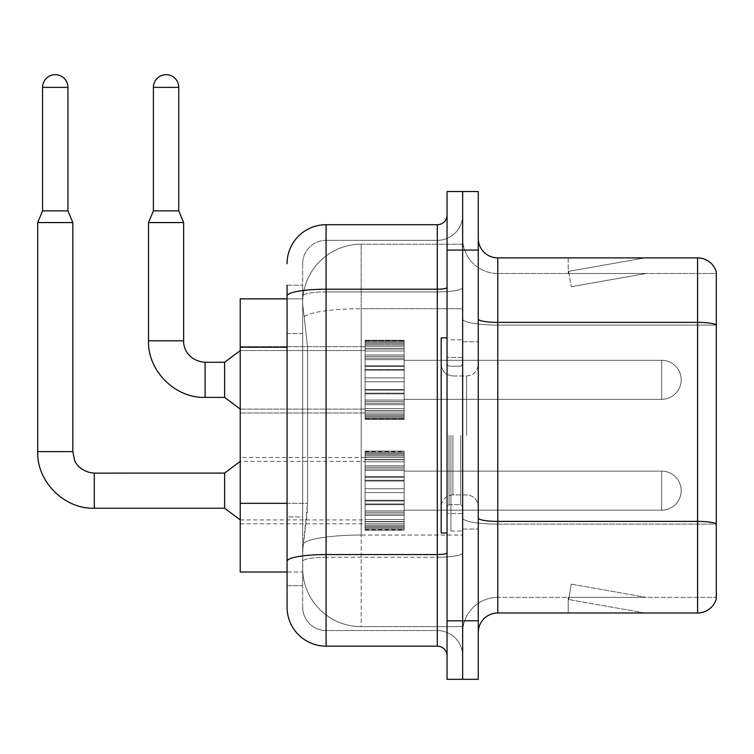 <?xml version="1.0" encoding="UTF-8"?>
<svg xmlns="http://www.w3.org/2000/svg" width="754" height="754" viewBox="0 0 754 754"><rect width="100%" height="100%" fill="white"/><g stroke="black" fill="none" stroke-linecap="round" stroke-linejoin="round"><path stroke-width="0.57" stroke-dasharray="3.77 2.83" d="M365.096 379.827L365.096 340.808L365.096 379.827M240.224 379.827L240.224 346.661L240.224 379.827M365.096 490.656L365.096 451.627L365.096 490.656M240.224 490.656L240.224 457.48L240.224 490.656M404.125 379.827L404.125 340.808L404.125 379.827M404.125 490.656L404.125 451.627L404.125 490.656M462.654 379.827L462.654 360.318L462.654 379.827M462.654 490.656L462.654 471.137L462.654 490.656M287.057 503.314L307.547 503.314L307.17 513.483L302.901 548.601L307.547 503.314L307.547 347.226L307.547 503.314L240.224 503.314L240.224 572.013L302.797 572.013L302.665 568.111A58.529 58.529 0 0 0 361.194 626.649L462.654 626.649L462.654 535.048L462.654 626.649L361.194 626.649L361.194 535.048L361.194 626.649A58.529 58.529 0 0 1 302.665 568.111L302.665 556.207L302.797 572.013L287.057 572.013L287.057 333.57L287.057 516.971L302.665 516.971L302.665 585.669L287.057 585.669L287.057 568.111L287.057 585.669L302.665 585.669L302.665 333.57L302.665 516.971L287.057 516.971M302.901 548.601L302.665 556.207L302.901 548.601M361.194 244.23L462.654 244.23L462.654 308.716L462.654 244.23L361.194 244.23A58.529 58.529 0 0 0 302.74 299.658C302.401 301.892 302.882 307.528 304.192 316.576L307.547 347.226L304.192 316.576C302.882 307.528 302.401 301.892 302.74 299.658L302.797 298.857L302.74 299.658A58.529 58.529 0 0 1 361.194 244.23L361.194 308.716L462.654 308.716L462.654 535.048L462.654 308.716L361.194 308.716L361.194 244.23A58.529 58.529 0 0 0 302.74 299.658M287.057 333.57L302.665 333.57L302.665 285.201L302.665 333.57L287.057 333.57L287.057 298.857L302.797 298.857L240.224 298.857L240.224 503.314M478.262 435.435L478.262 341.779L478.262 435.435M462.654 435.435L462.654 531.042L462.654 435.435M450.949 435.435L450.949 531.042L450.949 435.435M462.654 534.944L462.654 318.989L462.654 534.944M697.573 612.993L497.772 612.993L497.772 325.087L716.3 325.087L497.772 325.087L497.772 273.495L716.3 273.495L716.3 325.087L716.3 273.495L497.772 273.495L497.772 524.105L716.3 524.105L716.3 325.087L716.3 524.105L497.772 524.105L497.772 597.375A35.118 35.118 0 0 0 462.654 632.502A35.118 35.118 0 0 1 497.772 597.375L716.3 597.375L716.3 271.93A19.51 19.51 0 0 0 697.573 257.887L697.573 612.993A19.51 19.51 0 0 0 716.3 598.94L716.3 534.944L716.3 597.375L497.772 597.375L497.772 257.887A19.51 19.51 0 0 1 478.262 238.377L478.262 318.989L478.262 238.377M478.262 632.502L478.262 318.989L478.262 632.502A19.51 19.51 0 0 1 497.772 612.993M462.654 238.377L462.654 318.989L462.654 238.377A35.118 35.118 0 0 0 497.772 273.495A35.118 35.118 0 0 1 462.654 238.377A35.118 35.118 0 0 0 497.772 273.495M462.654 250.083L462.654 191.544L478.262 191.544L478.262 250.083L462.654 250.083L462.654 191.544L447.047 191.544L447.047 250.083L462.654 250.083L462.654 620.796L462.654 250.083M447.047 250.083L447.047 679.326L462.654 679.326L462.654 620.796L462.654 679.326L478.262 679.326L478.262 250.083M643.539 612.748A15.608 15.608 0 0 0 646.253 612.993L568.205 612.993L646.253 612.993A15.608 15.608 0 0 1 643.539 612.748A15.608 15.608 0 0 0 646.253 612.993A15.608 15.608 0 0 1 643.539 612.748A15.608 15.608 0 0 0 646.253 612.993A15.608 15.608 0 0 1 643.539 612.748L568.601 599.534L643.539 612.748M568.205 597.375L568.205 612.993L568.205 597.375L568.987 597.375L568.601 599.534L568.987 597.375L568.205 597.375L568.205 612.993L568.205 597.375L568.987 597.375L568.601 599.534L568.987 597.375L568.205 597.375L568.205 612.993L568.205 597.375L568.987 597.375L568.601 599.534L568.987 597.375L568.205 597.375M716.3 271.93A19.51 19.51 0 0 0 697.573 257.887L497.772 257.887M646.253 257.887L568.205 257.887L646.253 257.887A15.608 15.608 0 0 0 643.539 258.122A15.608 15.608 0 0 1 646.253 257.887A15.608 15.608 0 0 0 643.539 258.122A15.608 15.608 0 0 1 646.253 257.887A15.608 15.608 0 0 0 643.539 258.122A15.608 15.608 0 0 1 646.253 257.887M646.253 597.375L568.987 597.375L646.253 597.375L568.987 597.375L646.253 597.375L568.987 597.375L646.253 597.375L571.315 584.161L568.987 597.375L571.315 584.161L568.987 597.375L571.315 584.161L568.987 597.375L571.315 584.161L646.253 597.375M568.987 273.495L568.205 273.495L568.987 273.495L568.205 273.495L568.987 273.495L568.205 273.495L568.987 273.495L568.601 271.336L643.539 258.122L568.601 271.336L568.987 273.495L568.601 271.336L643.539 258.122L568.601 271.336L568.987 273.495L568.601 271.336L643.539 258.122L568.601 271.336L568.987 273.495L646.253 273.495L568.987 273.495L646.253 273.495L568.987 273.495L646.253 273.495L568.987 273.495L571.315 286.709L568.987 273.495M568.205 257.887L568.205 273.495L568.205 257.887M646.253 273.495L571.315 286.709L646.253 273.495M287.057 607.13A39.02 39.02 0 0 0 326.077 646.159L326.077 630.551A23.412 23.412 0 0 1 302.665 607.13L302.665 295.983L302.665 607.13A23.412 23.412 0 0 0 326.077 630.551L437.292 630.551L437.292 568.111L437.292 646.159A9.755 9.755 0 0 1 447.047 655.914L447.047 214.956L447.047 655.914M462.654 568.111L462.654 287.51L462.654 568.111M447.047 435.435L447.047 532.993L447.047 435.435M462.654 214.956L462.654 287.51L462.654 214.956A25.363 25.363 0 0 1 437.292 240.328A25.363 25.363 0 0 0 462.654 214.956A25.363 25.363 0 0 1 437.292 240.328L437.292 630.551L326.077 630.551L326.077 557.272L437.292 557.272A25.363 4.401 0 0 0 462.654 552.87A25.363 4.401 0 0 1 437.292 557.272L437.292 240.328L326.077 240.328L437.292 240.328M287.057 285.201L302.665 285.201L287.057 285.201L287.057 561.334A39.02 6.777 180 0 1 326.077 554.558L326.077 224.711A39.02 39.02 0 0 0 287.057 263.74A39.02 39.02 0 0 1 326.077 224.711L437.292 224.711A9.755 9.755 0 0 0 447.047 214.956A9.755 9.755 0 0 1 437.292 224.711L437.292 568.111L437.292 557.272L326.077 557.272L326.077 240.328L326.077 291.921L437.292 291.921A25.363 4.401 0 0 0 462.654 287.51A25.363 4.401 0 0 1 437.292 291.921L326.077 291.921L326.077 568.111L326.077 554.558L437.292 554.558A9.755 1.697 -0 0 0 447.047 552.87M326.077 646.159L437.292 646.159M287.057 561.334L287.057 568.111M302.665 263.74L302.665 295.983L302.665 263.74A23.412 23.412 0 0 1 326.077 240.328A23.412 23.412 0 0 0 302.665 263.74A23.412 23.412 0 0 1 326.077 240.328M462.654 655.914A25.363 25.363 0 0 0 437.292 630.551A25.363 25.363 0 0 1 462.654 655.914A25.363 25.363 0 0 0 437.292 630.551M462.654 510.166L661.673 510.166L661.673 490.656L661.673 510.166A19.51 19.51 0 0 0 681.182 490.656A19.51 19.51 0 0 0 661.673 471.137A19.51 19.51 0 0 1 681.182 490.656A19.51 19.51 0 0 1 661.673 510.166A19.51 19.51 0 0 0 681.182 490.656A19.51 19.51 0 0 0 661.673 471.137A19.51 19.51 0 0 1 681.182 490.656A19.51 19.51 0 0 1 661.673 510.166A19.51 19.51 0 0 0 681.182 490.656A19.51 19.51 0 0 0 661.673 471.137L661.673 510.166L661.673 471.137L661.673 510.166L661.673 471.137L661.673 510.166L661.673 471.137L661.673 510.166L661.673 471.137L462.654 471.137M67.945 210.866L67.945 87.36L67.945 210.866L67.945 87.36L42.582 87.36L67.945 87.36A12.686 12.686 0 0 0 55.259 74.674A12.686 12.686 0 0 0 42.582 87.36A12.686 12.686 0 0 1 55.259 74.674A12.686 12.686 0 0 1 67.945 87.36A12.686 12.686 0 0 0 55.259 74.674A12.686 12.686 0 0 0 42.582 87.36A12.686 12.686 0 0 1 55.259 74.674A12.686 12.686 0 0 1 67.945 87.36L67.945 210.866L42.582 210.866L67.945 210.866L42.582 210.866L67.945 210.866L42.582 210.866L67.945 210.866L42.582 210.866L55.259 210.866L42.582 210.866L37.7 222.571L72.818 222.571L37.7 222.571L72.818 222.571L37.7 222.571L72.818 222.571L37.7 222.571L72.818 222.571L37.7 222.571L37.7 451.627L37.7 222.571L37.7 451.627L37.7 222.571L72.818 222.571L72.818 451.627L72.818 222.571L72.818 451.627L72.818 222.571L67.945 210.866L72.818 222.571M224.617 508.215L240.224 519.921L224.617 508.215L94.278 508.215L224.617 508.215L240.224 519.921L224.617 508.215L94.278 508.215L94.278 490.656L94.278 508.215L224.617 508.215L224.617 473.097L224.617 508.215L224.617 473.097L224.617 508.215L224.617 473.097L224.617 508.215L224.617 473.097L224.617 490.656L224.617 473.097L94.278 473.097L94.278 508.215L94.278 473.097C80.97 472.202 75.296 463.079 74.523 460.006L72.818 451.627L37.7 451.627M67.945 87.36L42.582 87.36L42.582 210.866L37.7 222.571M365.096 528.884L365.096 526.509L365.096 530.213L365.096 528.884L404.125 528.884L404.125 525.302L365.096 525.302L365.096 527.677L365.096 525.302L404.125 525.302L404.125 530.213L404.125 525.302L404.125 527.677L404.125 525.302L365.096 525.302L365.096 526.509L404.125 526.509L404.125 530.213L404.125 523.804L404.125 527.677L404.125 525.302L365.096 525.302L365.096 527.677L365.096 523.804L365.096 527.677L404.125 527.677L404.125 521.787L404.125 530.213L404.125 519.497L404.125 527.677L404.125 525.302L365.096 525.302L404.125 525.302L404.125 530.213L404.125 527.725L404.125 530.213L404.125 528.884L365.096 528.884L365.096 526.509L404.125 526.509L365.096 526.509L365.096 530.213L365.096 527.725L365.096 530.213L404.125 530.213L404.125 527.725L404.125 530.213L365.096 530.213L365.096 528.884L404.125 528.884L365.096 528.884L365.096 525.302L365.096 526.509L404.125 526.509L365.096 526.509L365.096 530.213L365.096 527.725L404.125 527.725L365.096 527.725L365.096 530.213L404.125 530.213L365.096 530.213L365.096 528.884L404.125 528.884L365.096 528.884L365.096 525.302L365.096 527.677L404.125 527.677L404.125 515.482L404.125 527.677L365.096 527.677L365.096 525.302L404.125 525.302L365.096 525.302L365.096 526.509L404.125 526.509L365.096 526.509L365.096 530.213L365.096 527.725L404.125 527.725L365.096 527.725L365.096 530.213L404.125 530.213L365.096 530.213L365.096 528.884L404.125 528.884L365.096 528.884L365.096 521.787L365.096 523.804L404.125 523.804L404.125 514.021L404.125 523.804L365.096 523.804L365.096 527.677L404.125 527.677L365.096 527.677L365.096 525.302L404.125 525.302L404.125 526.509L365.096 526.509L365.096 530.213L365.096 527.725L404.125 527.725L365.096 527.725L365.096 530.213L404.125 530.213L365.096 530.213L365.096 528.884L404.125 528.884L365.096 528.884M365.096 519.497L365.096 521.787L365.096 519.497L365.096 521.514L365.096 519.497L404.125 519.497L404.125 521.514L404.125 510.863L404.125 521.787L404.125 510.863L404.125 521.514L404.125 519.497L365.096 519.497L365.096 521.787L404.125 521.787L365.096 521.787L365.096 515.482L365.096 521.514L404.125 521.514L404.125 504.737L404.125 521.514L365.096 521.514L365.096 519.497L404.125 519.497L365.096 519.497L365.096 521.787L404.125 521.787L365.096 521.787L365.096 523.804L404.125 523.804L365.096 523.804L365.096 514.021L365.096 515.482L404.125 515.482L404.125 503.964L404.125 515.482L365.096 515.482L365.096 521.514L404.125 521.514L365.096 521.514L365.096 519.497L404.125 519.497L365.096 519.497L365.096 521.787L404.125 521.787L365.096 521.787L365.096 523.804L404.125 523.804L365.096 523.804L365.096 527.677L404.125 527.677L365.096 527.677L365.096 510.863L365.096 514.021L404.125 514.021L404.125 500.251L404.125 514.021L365.096 514.021L365.096 515.482L404.125 515.482L365.096 515.482L365.096 521.514L404.125 521.514L365.096 521.514L365.096 519.497L404.125 519.497L365.096 519.497L365.096 521.787L404.125 521.787L365.096 521.787L365.096 523.804L404.125 523.804L365.096 523.804L365.096 527.677L404.125 527.677L365.096 527.677L365.096 525.302L404.125 525.302L404.125 527.677L365.096 527.677L365.096 510.863L365.096 512.324L365.096 510.863L404.125 510.863L404.125 512.324L404.125 500.251L404.125 512.324L404.125 510.863L365.096 510.863L365.096 514.021L404.125 514.021L365.096 514.021L365.096 515.482L404.125 515.482L365.096 515.482L365.096 521.514L404.125 521.514L365.096 521.514L365.096 519.497L404.125 519.497L365.096 519.497M365.096 504.737L365.096 512.324L365.096 503.964L365.096 504.737L404.125 504.737L404.125 492.607L404.125 512.324L404.125 488.705L404.125 504.737L365.096 504.737L365.096 512.324L404.125 512.324L365.096 512.324L365.096 500.251L365.096 503.964L404.125 503.964L404.125 480.279L404.125 503.964L365.096 503.964L365.096 504.737L404.125 504.737L365.096 504.737L365.096 512.324L404.125 512.324L365.096 512.324L365.096 510.863L404.125 510.863L365.096 510.863L365.096 500.251L365.096 501.024L365.096 500.251L404.125 500.251L404.125 501.024L404.125 480.279L404.125 501.024L404.125 500.251L365.096 500.251L365.096 503.964L404.125 503.964L365.096 503.964L365.096 504.737L404.125 504.737L365.096 504.737L365.096 512.324L404.125 512.324L365.096 512.324L365.096 510.863L404.125 510.863L365.096 510.863L365.096 514.021L404.125 514.021L365.096 514.021L365.096 492.607L365.096 501.024L404.125 501.024L404.125 477.339L404.125 501.024L365.096 501.024L365.096 500.251L404.125 500.251L365.096 500.251L365.096 503.964L404.125 503.964L365.096 503.964L365.096 504.737L404.125 504.737L365.096 504.737L365.096 512.324L404.125 512.324L365.096 512.324L365.096 510.863L404.125 510.863L365.096 510.863L365.096 514.021L404.125 514.021L365.096 514.021L365.096 515.482L404.125 515.482L365.096 515.482L365.096 488.705L365.096 492.607L404.125 492.607L404.125 476.575L404.125 492.607L365.096 492.607L404.125 492.607L365.096 492.607L365.096 501.024L404.125 501.024L365.096 501.024L365.096 500.251L404.125 500.251L365.096 500.251L365.096 503.964L404.125 503.964L365.096 503.964L365.096 504.737L404.125 504.737L365.096 504.737M365.096 480.279L365.096 488.705L365.096 480.279L365.096 481.052L365.096 480.279L404.125 480.279L404.125 481.052L404.125 468.979L404.125 488.705L404.125 468.979L404.125 481.052L404.125 480.279L365.096 480.279L365.096 488.705L404.125 488.705L365.096 488.705L404.125 488.705L365.096 488.705L365.096 477.339L365.096 481.052L404.125 481.052L404.125 467.282L404.125 481.052L365.096 481.052L365.096 480.279L404.125 480.279L365.096 480.279L365.096 488.705L404.125 488.705L365.096 488.705L404.125 488.705L365.096 488.705L365.096 492.607L404.125 492.607L365.096 492.607L404.125 492.607L365.096 492.607L365.096 476.575L365.096 477.339L404.125 477.339L404.125 465.821L404.125 477.339L365.096 477.339L365.096 481.052L404.125 481.052L365.096 481.052L365.096 480.279L404.125 480.279L365.096 480.279L365.096 488.705L404.125 488.705L365.096 488.705L404.125 488.705L365.096 488.705L365.096 492.607L404.125 492.607L365.096 492.607L404.125 492.607L365.096 492.607L365.096 501.024L404.125 501.024L365.096 501.024L365.096 468.979L365.096 476.575L404.125 476.575L404.125 459.799L404.125 476.575L365.096 476.575L365.096 477.339L404.125 477.339L365.096 477.339L365.096 481.052L404.125 481.052L365.096 481.052L365.096 480.279L404.125 480.279L365.096 480.279L365.096 488.705L404.125 488.705L365.096 488.705L404.125 488.705L365.096 488.705L365.096 492.607L404.125 492.607L365.096 492.607L404.125 492.607L365.096 492.607L365.096 501.024L404.125 501.024L365.096 501.024L365.096 500.251L404.125 500.251L365.096 500.251L365.096 468.979L365.096 470.439L365.096 468.979L404.125 468.979L404.125 470.439L404.125 459.799L404.125 470.439L404.125 468.979L365.096 468.979L365.096 476.575L404.125 476.575L365.096 476.575L365.096 477.339L404.125 477.339L365.096 477.339L365.096 481.052L404.125 481.052L365.096 481.052L365.096 480.279L404.125 480.279L365.096 480.279M365.096 467.282L365.096 470.439L365.096 465.821L365.096 467.282L404.125 467.282L404.125 459.516L404.125 470.439L404.125 457.499L404.125 467.282L365.096 467.282L365.096 470.439L404.125 470.439L365.096 470.439L365.096 459.799L365.096 465.821L404.125 465.821L404.125 453.635L404.125 465.821L365.096 465.821L365.096 467.282L404.125 467.282L365.096 467.282L365.096 470.439L404.125 470.439L365.096 470.439L365.096 468.979L404.125 468.979L365.096 468.979L365.096 459.799L365.096 461.806L365.096 459.799L404.125 459.799L404.125 461.806L404.125 453.635L404.125 461.806L404.125 459.799L365.096 459.799L365.096 465.821L404.125 465.821L365.096 465.821L365.096 467.282L404.125 467.282L365.096 467.282L365.096 470.439L404.125 470.439L365.096 470.439L365.096 468.979L404.125 468.979L365.096 468.979L365.096 476.575L404.125 476.575L365.096 476.575L365.096 459.516L365.096 461.806L404.125 461.806L404.125 453.635L404.125 461.806L365.096 461.806L365.096 459.799L404.125 459.799L365.096 459.799L365.096 465.821L404.125 465.821L365.096 465.821L365.096 467.282L404.125 467.282L365.096 467.282L365.096 470.439L404.125 470.439L365.096 470.439L365.096 468.979L404.125 468.979L365.096 468.979L365.096 476.575L404.125 476.575L365.096 476.575L365.096 477.339L404.125 477.339L365.096 477.339L365.096 457.499L365.096 459.516L404.125 459.516L404.125 452.428L404.125 459.516L365.096 459.516L365.096 461.806L404.125 461.806L365.096 461.806L365.096 459.799L404.125 459.799L365.096 459.799L365.096 465.821L404.125 465.821L365.096 465.821L365.096 467.282L404.125 467.282L365.096 467.282M365.096 453.635L365.096 457.499L365.096 453.635L365.096 456L365.096 453.635L404.125 453.635L404.125 456L404.125 451.09L404.125 457.499L404.125 451.09L404.125 456L404.125 453.635L365.096 453.635L365.096 457.499L404.125 457.499L365.096 457.499L365.096 453.635L365.096 456L365.096 454.794L365.096 456L404.125 456L404.125 451.09L404.125 456L365.096 456L365.096 453.635L404.125 453.635L365.096 453.635L365.096 457.499L404.125 457.499L365.096 457.499L365.096 459.516L404.125 459.516L365.096 459.516L365.096 452.428L365.096 454.794L404.125 454.794L404.125 451.09L404.125 454.794L365.096 454.794L365.096 456L404.125 456L365.096 456L365.096 453.635L404.125 453.635L365.096 453.635L365.096 457.499L404.125 457.499L365.096 457.499L365.096 459.516L404.125 459.516L365.096 459.516L365.096 461.806L404.125 461.806L365.096 461.806L365.096 451.09L365.096 452.428L404.125 452.428L404.125 451.09L404.125 453.578L404.125 451.09L404.125 452.428L365.096 452.428L365.096 454.794L404.125 454.794L365.096 454.794L365.096 456L404.125 456L365.096 456L365.096 453.635L404.125 453.635L365.096 453.635L365.096 457.499L404.125 457.499L365.096 457.499L365.096 459.516L404.125 459.516L365.096 459.516L365.096 461.806L404.125 461.806L365.096 461.806L365.096 459.799L404.125 459.799L365.096 459.799L365.096 465.821L365.096 451.09L365.096 453.578L365.096 451.09L404.125 451.09L404.125 453.578L404.125 451.09L365.096 451.09L365.096 452.428L404.125 452.428L365.096 452.428L365.096 454.794L404.125 454.794L365.096 454.794L365.096 456L404.125 456L365.096 456L365.096 453.635L404.125 453.635L365.096 453.635M365.096 453.578L404.125 453.578L365.096 453.578L365.096 451.09L365.096 453.578L404.125 453.578L365.096 453.578L365.096 451.09L404.125 451.09L365.096 451.09L365.096 453.578L404.125 453.578L365.096 453.578L365.096 451.09L404.125 451.09L365.096 451.09L365.096 452.428L404.125 452.428L365.096 452.428L365.096 454.794L365.096 451.09L365.096 453.578L404.125 453.578L365.096 453.578L365.096 451.09L404.125 451.09L365.096 451.09L365.096 452.428L404.125 452.428L365.096 452.428L365.096 454.794L404.125 454.794L365.096 454.794L365.096 456L365.096 451.09L365.096 453.578L404.125 453.578L365.096 453.578M178.764 87.36L178.764 210.866L178.764 87.36L153.401 87.36A12.686 12.686 0 0 1 166.087 74.674A12.686 12.686 0 0 1 178.764 87.36A12.686 12.686 0 0 0 166.087 74.674A12.686 12.686 0 0 0 153.401 87.36A12.686 12.686 0 0 1 166.087 74.674A12.686 12.686 0 0 1 178.764 87.36L178.764 210.866L153.401 210.866L178.764 210.866L153.401 210.866L178.764 210.866L153.401 210.866L166.087 210.866L153.401 210.866L148.519 222.571L183.646 222.571L148.519 222.571L183.646 222.571L148.519 222.571L183.646 222.571L148.519 222.571L183.646 222.571L183.646 340.808L148.519 340.808L183.646 340.808L148.519 340.808L183.646 340.808L148.519 340.808L183.646 340.808L148.519 340.808L148.519 222.571L148.519 340.808L148.519 222.571L153.401 210.866L148.519 222.571M661.673 399.337A19.51 19.51 0 0 0 681.182 379.827A19.51 19.51 0 0 0 661.673 360.318A19.51 19.51 0 0 1 681.182 379.827A19.51 19.51 0 0 1 661.673 399.337A19.51 19.51 0 0 0 681.182 379.827A19.51 19.51 0 0 0 661.673 360.318A19.51 19.51 0 0 1 681.182 379.827A19.51 19.51 0 0 1 661.673 399.337L661.673 360.318L661.673 399.337L661.673 360.318L661.673 399.337L661.673 360.318L661.673 399.337L661.673 360.318L661.673 399.337L404.125 399.337L661.673 399.337M205.107 362.306L205.107 397.386L224.617 397.386L240.224 409.092L224.617 397.386L205.107 397.386L205.107 379.827L205.107 397.386L224.617 397.386L224.617 362.269L224.617 397.386L224.617 362.269L224.617 397.386L224.617 362.269L224.617 379.827L224.617 362.269L205.107 362.269L205.107 397.386L205.107 362.269L205.107 397.386L205.107 362.269L224.617 362.269L240.224 350.563L365.096 350.563L240.224 350.563L365.096 350.563L240.224 350.563L224.617 362.269L205.107 362.269M153.401 87.36L153.401 210.866M365.096 418.055L365.096 415.69L365.096 419.384L365.096 418.055L404.125 418.055L404.125 414.483L365.096 414.483L365.096 416.849L365.096 414.483L404.125 414.483L404.125 419.384L404.125 414.483L404.125 416.849L404.125 414.483L365.096 414.483L365.096 415.69L404.125 415.69L404.125 419.384L404.125 412.985L404.125 416.849L404.125 414.483L365.096 414.483L365.096 416.849L365.096 412.985L365.096 416.849L404.125 416.849L404.125 410.968L404.125 419.384L404.125 416.896L404.125 419.384L404.125 418.055L365.096 418.055L365.096 415.69L404.125 415.69L365.096 415.69L365.096 419.384L365.096 416.896L365.096 419.384L404.125 419.384L404.125 416.896L404.125 419.384L365.096 419.384L365.096 418.055L404.125 418.055L365.096 418.055L365.096 414.483L404.125 414.483L404.125 416.849L404.125 408.677L404.125 416.849L404.125 414.483L365.096 414.483L365.096 415.69L404.125 415.69L365.096 415.69L365.096 419.384L365.096 416.896L404.125 416.896L365.096 416.896L365.096 419.384L404.125 419.384L365.096 419.384L365.096 418.055L404.125 418.055L365.096 418.055L365.096 414.483L365.096 416.849L404.125 416.849L404.125 408.677L404.125 416.849L365.096 416.849L365.096 414.483L404.125 414.483L404.125 415.69L365.096 415.69L365.096 419.384L365.096 416.896L404.125 416.896L365.096 416.896L365.096 419.384L404.125 419.384L365.096 419.384L365.096 418.055L404.125 418.055L365.096 418.055M365.096 410.968L365.096 408.677L365.096 410.968L404.125 410.968L404.125 404.662L404.125 412.985L404.125 403.202L404.125 410.968L365.096 410.968L365.096 412.985L404.125 412.985L365.096 412.985L365.096 408.677L365.096 410.685L365.096 408.677L404.125 408.677L404.125 410.685L404.125 400.044L404.125 410.685L404.125 408.677L365.096 408.677L365.096 410.968L404.125 410.968L365.096 410.968L365.096 412.985L404.125 412.985L365.096 412.985L365.096 416.849L404.125 416.849L365.096 416.849L365.096 404.662L365.096 410.685L404.125 410.685L404.125 400.044L404.125 410.685L365.096 410.685L365.096 408.677L404.125 408.677L365.096 408.677L365.096 410.968L404.125 410.968L365.096 410.968L365.096 412.985L404.125 412.985L365.096 412.985L365.096 416.849L404.125 416.849L365.096 416.849L365.096 414.483L404.125 414.483L404.125 416.849L365.096 416.849L365.096 403.202L365.096 404.662L404.125 404.662L404.125 393.908L404.125 404.662L365.096 404.662L365.096 410.685L404.125 410.685L365.096 410.685L365.096 408.677L404.125 408.677L365.096 408.677L365.096 410.968L404.125 410.968L365.096 410.968M365.096 400.044L365.096 403.202L365.096 400.044L365.096 401.505L365.096 400.044L404.125 400.044L404.125 401.505L404.125 393.145L404.125 403.202L404.125 389.432L404.125 401.505L404.125 400.044L365.096 400.044L365.096 403.202L404.125 403.202L365.096 403.202L365.096 393.908L365.096 401.505L404.125 401.505L404.125 389.432L404.125 401.505L365.096 401.505L365.096 400.044L404.125 400.044L365.096 400.044L365.096 403.202L404.125 403.202L365.096 403.202L365.096 404.662L404.125 404.662L365.096 404.662L365.096 393.145L365.096 393.908L404.125 393.908L404.125 381.778L404.125 393.908L365.096 393.908L365.096 401.505L404.125 401.505L365.096 401.505L365.096 400.044L404.125 400.044L365.096 400.044L365.096 403.202L404.125 403.202L365.096 403.202L365.096 404.662L404.125 404.662L365.096 404.662L365.096 410.685L404.125 410.685L365.096 410.685L365.096 389.432L365.096 393.145L404.125 393.145L404.125 377.877L404.125 393.145L365.096 393.145L365.096 393.908L404.125 393.908L365.096 393.908L365.096 401.505L404.125 401.505L365.096 401.505L365.096 400.044L404.125 400.044L365.096 400.044M365.096 390.195L365.096 381.778L365.096 390.195L404.125 390.195L404.125 369.46L404.125 390.195L404.125 369.46L404.125 390.195L365.096 390.195L365.096 389.432L404.125 389.432L365.096 389.432L365.096 377.877L365.096 381.778L404.125 381.778L404.125 366.519L404.125 381.778L365.096 381.778L404.125 381.778L365.096 381.778L365.096 390.195L404.125 390.195L365.096 390.195L365.096 389.432L404.125 389.432L365.096 389.432L365.096 393.145L404.125 393.145L365.096 393.145L365.096 369.46L365.096 377.877L404.125 377.877L404.125 365.747L404.125 377.877L365.096 377.877L404.125 377.877L365.096 377.877L365.096 381.778L404.125 381.778L365.096 381.778L404.125 381.778L365.096 381.778L365.096 390.195L404.125 390.195L365.096 390.195L365.096 389.432L404.125 389.432L365.096 389.432L365.096 393.145L404.125 393.145L365.096 393.145L365.096 393.908L404.125 393.908L365.096 393.908L365.096 369.46L365.096 370.233L365.096 369.46L404.125 369.46L404.125 370.233L404.125 358.159L404.125 370.233L404.125 369.46L365.096 369.46L365.096 377.877L404.125 377.877L365.096 377.877L404.125 377.877L365.096 377.877L365.096 381.778L404.125 381.778L365.096 381.778L404.125 381.778L365.096 381.778L365.096 390.195L404.125 390.195L365.096 390.195M365.096 366.519L365.096 370.233L365.096 365.747L365.096 366.519L404.125 366.519L404.125 358.159L404.125 370.233L404.125 356.463L404.125 366.519L365.096 366.519L365.096 370.233L404.125 370.233L365.096 370.233L365.096 358.159L365.096 365.747L404.125 365.747L404.125 355.002L404.125 365.747L365.096 365.747L365.096 366.519L404.125 366.519L365.096 366.519L365.096 370.233L404.125 370.233L365.096 370.233L365.096 369.46L404.125 369.46L365.096 369.46L365.096 358.159L365.096 359.62L365.096 358.159L404.125 358.159L404.125 359.62L404.125 348.97L404.125 359.62L404.125 358.159L365.096 358.159L365.096 365.747L404.125 365.747L365.096 365.747L365.096 366.519L404.125 366.519L365.096 366.519L365.096 370.233L404.125 370.233L365.096 370.233L365.096 369.46L404.125 369.46L365.096 369.46L365.096 377.877L404.125 377.877L365.096 377.877L404.125 377.877L365.096 377.877L365.096 356.463L365.096 359.62L404.125 359.62L404.125 348.97L404.125 359.62L365.096 359.62L365.096 358.159L404.125 358.159L365.096 358.159L365.096 365.747L404.125 365.747L365.096 365.747L365.096 366.519L404.125 366.519L365.096 366.519M365.096 355.002L365.096 348.97L365.096 355.002L404.125 355.002L404.125 348.687L404.125 356.463L404.125 346.68L404.125 355.002L365.096 355.002L365.096 356.463L404.125 356.463L365.096 356.463L365.096 348.97L365.096 350.987L365.096 348.97L404.125 348.97L404.125 350.987L404.125 342.806L404.125 350.987L404.125 348.97L365.096 348.97L365.096 355.002L404.125 355.002L365.096 355.002L365.096 356.463L404.125 356.463L365.096 356.463L365.096 359.62L404.125 359.62L365.096 359.62L365.096 348.687L365.096 350.987L404.125 350.987L404.125 342.806L404.125 350.987L365.096 350.987L365.096 348.97L404.125 348.97L365.096 348.97L365.096 355.002L404.125 355.002L365.096 355.002L365.096 356.463L404.125 356.463L365.096 356.463L365.096 359.62L404.125 359.62L365.096 359.62L365.096 358.159L404.125 358.159L365.096 358.159L365.096 346.68L365.096 348.687L404.125 348.687L404.125 342.806L404.125 348.687L365.096 348.687L365.096 350.987L404.125 350.987L365.096 350.987L365.096 348.97L404.125 348.97L365.096 348.97L365.096 355.002L404.125 355.002L365.096 355.002M365.096 342.806L365.096 346.68L365.096 342.806L365.096 345.172L365.096 342.806L404.125 342.806L404.125 345.172L404.125 341.6L404.125 346.68L404.125 340.271L404.125 345.172L404.125 342.806L365.096 342.806L365.096 346.68L404.125 346.68L365.096 346.68L365.096 342.806L365.096 345.172L365.096 343.965L365.096 345.172L404.125 345.172L404.125 340.271L404.125 345.172L365.096 345.172L365.096 342.806L404.125 342.806L365.096 342.806L365.096 346.68L404.125 346.68L365.096 346.68L365.096 348.687L404.125 348.687L365.096 348.687L365.096 341.6L365.096 343.965L404.125 343.965L404.125 340.271L404.125 343.965L365.096 343.965L365.096 345.172L404.125 345.172L365.096 345.172L365.096 342.806L404.125 342.806L365.096 342.806L365.096 346.68L404.125 346.68L365.096 346.68L365.096 348.687L404.125 348.687L365.096 348.687L365.096 350.987L404.125 350.987L365.096 350.987L365.096 340.271L365.096 341.6L404.125 341.6L404.125 340.271L404.125 342.759L404.125 340.271L404.125 341.6L365.096 341.6L365.096 343.965L404.125 343.965L365.096 343.965L365.096 345.172L404.125 345.172L365.096 345.172L365.096 342.806L404.125 342.806L365.096 342.806M365.096 342.759L365.096 340.271L365.096 342.759L404.125 342.759L404.125 340.271L404.125 342.759L365.096 342.759L365.096 340.271L404.125 340.271L365.096 340.271L365.096 342.759L404.125 342.759L365.096 342.759L365.096 340.271L404.125 340.271L365.096 340.271L365.096 341.6L404.125 341.6L365.096 341.6L365.096 343.965L365.096 340.271L365.096 342.759L404.125 342.759L365.096 342.759L365.096 340.271L404.125 340.271L365.096 340.271L365.096 341.6L404.125 341.6L365.096 341.6L365.096 343.965L404.125 343.965L365.096 343.965L365.096 345.172L365.096 340.271L365.096 342.759L404.125 342.759L365.096 342.759M42.582 87.36L42.582 210.866M365.096 527.725L404.125 527.725L365.096 527.725L365.096 530.213L365.096 527.725L404.125 527.725L365.096 527.725M365.096 526.509L404.125 526.509L365.096 526.509M365.096 530.213L404.125 530.213L365.096 530.213M365.096 523.804L404.125 523.804L365.096 523.804M365.096 521.787L404.125 521.787L365.096 521.787M365.096 521.514L404.125 521.514L365.096 521.514M365.096 515.482L404.125 515.482L365.096 515.482M365.096 514.021L404.125 514.021L365.096 514.021M365.096 510.863L404.125 510.863L365.096 510.863M365.096 512.324L404.125 512.324L365.096 512.324M365.096 503.964L404.125 503.964L365.096 503.964M365.096 500.251L404.125 500.251L365.096 500.251M365.096 501.024L404.125 501.024L365.096 501.024M365.096 492.607L404.125 492.607L365.096 492.607M365.096 488.705L404.125 488.705L365.096 488.705M365.096 481.052L404.125 481.052L365.096 481.052M365.096 477.339L404.125 477.339L365.096 477.339M365.096 476.575L404.125 476.575L365.096 476.575M365.096 468.979L404.125 468.979L365.096 468.979M365.096 470.439L404.125 470.439L365.096 470.439M365.096 465.821L404.125 465.821L365.096 465.821M365.096 459.799L404.125 459.799L365.096 459.799M365.096 461.806L404.125 461.806L365.096 461.806M365.096 459.516L404.125 459.516L365.096 459.516M365.096 457.499L240.224 457.48M365.096 456L404.125 456L365.096 456M365.096 454.794L404.125 454.794L365.096 454.794M365.096 452.428L404.125 452.428L365.096 452.428M365.096 451.09L404.125 451.09L365.096 451.09M365.096 416.896L404.125 416.896L365.096 416.896L365.096 419.384L365.096 416.896L404.125 416.896L365.096 416.896M365.096 415.69L404.125 415.69L365.096 415.69M365.096 419.384L404.125 419.384L365.096 419.384M365.096 412.985L240.224 412.994L365.096 412.994M365.096 408.677L404.125 408.677L365.096 408.677M365.096 410.685L404.125 410.685L365.096 410.685M365.096 404.662L404.125 404.662L365.096 404.662M365.096 403.202L404.125 403.202L365.096 403.202M365.096 401.505L404.125 401.505L365.096 401.505M365.096 393.908L404.125 393.908L365.096 393.908M365.096 393.145L404.125 393.145L365.096 393.145M365.096 389.432L404.125 389.432L365.096 389.432M365.096 381.778L404.125 381.778L365.096 381.778M365.096 377.877L404.125 377.877L365.096 377.877M365.096 369.46L404.125 369.46L365.096 369.46M365.096 370.233L404.125 370.233L365.096 370.233M365.096 365.747L404.125 365.747L365.096 365.747M365.096 358.159L404.125 358.159L365.096 358.159M365.096 359.62L404.125 359.62L365.096 359.62M365.096 356.463L404.125 356.463L365.096 356.463M365.096 348.97L404.125 348.97L365.096 348.97M365.096 350.987L404.125 350.987L365.096 350.987M365.096 348.687L404.125 348.687L365.096 348.687M365.096 346.68L404.125 346.68L365.096 346.68M365.096 345.172L404.125 345.172L365.096 345.172M365.096 343.965L404.125 343.965L365.096 343.965M365.096 341.6L404.125 341.6L365.096 341.6M365.096 340.271L404.125 340.271L365.096 340.271M447.047 532.993L441.194 532.993L441.194 337.877L441.194 506.613L441.194 337.877L447.047 337.877M361.194 535.048A58.529 10.16 180 0 0 303.362 543.643A58.529 10.16 180 0 1 361.194 535.048L462.654 535.048L361.194 535.048L361.194 308.716L361.194 535.048M304.192 316.576A58.529 10.16 180 0 1 361.194 308.716A58.529 10.16 180 0 0 304.192 316.576M302.665 568.111A58.529 58.529 0 0 0 361.194 626.649M287.057 347.226L240.224 347.226M497.772 524.105A35.118 6.098 0 0 1 462.654 518.007A35.118 6.098 0 0 0 497.772 524.105M716.3 523.832A19.51 3.384 180 0 0 697.573 521.391L497.772 521.391A19.51 3.384 0 0 1 478.262 518.007M478.262 318.989A19.51 3.384 0 0 0 497.772 322.373L697.573 322.373A19.51 3.384 180 0 1 716.3 324.814M478.262 620.796L447.047 620.796M462.654 318.989A35.118 6.098 0 0 0 497.772 325.087A35.118 6.098 0 0 1 462.654 318.989M462.654 632.502A35.118 35.118 0 0 1 497.772 597.375M287.057 295.983A39.02 6.777 180 0 1 326.077 289.206L437.292 289.206A9.755 1.697 0 0 0 447.047 287.51M326.077 291.921A23.412 4.062 180 0 0 302.665 295.983A23.412 4.062 180 0 1 326.077 291.921M326.077 557.272A23.412 4.062 180 0 0 302.665 561.334A23.412 4.062 180 0 1 326.077 557.272M326.077 630.551A23.412 23.412 0 0 1 302.665 607.13M94.278 508.215L94.278 473.126M72.818 451.627L74.523 460.006C75.296 463.079 80.97 472.202 94.278 473.097L224.617 473.097L240.224 461.382L224.617 473.097L94.278 473.097C80.97 472.202 75.296 463.079 74.523 460.006L72.789 451.627L74.523 460.006C75.296 463.079 80.97 472.202 94.278 473.097L224.617 473.097L240.224 461.382L365.096 461.382M460.703 435.435L460.703 504.662L460.703 435.435M448.998 435.435L448.998 504.662L448.998 435.435M452.9 435.435L452.9 494.907L452.9 435.435M466.556 435.435L466.556 375.963L466.556 435.435M240.224 346.661L365.096 346.661L240.224 346.661M365.096 340.808L404.125 340.808L365.096 340.808M365.096 451.627L404.125 451.627M404.125 360.318L661.673 360.318L404.125 360.318M365.096 529.676L404.125 529.676M365.096 418.847L404.125 418.847L365.096 418.847M240.224 523.823L365.096 523.823M462.654 341.779L478.262 341.779L462.654 341.779M450.949 531.042L462.654 531.042L450.949 531.042M462.654 357.387L447.047 357.387L462.654 357.387M462.654 513.483L447.047 513.483L462.654 513.483M450.949 339.828L462.654 339.828L450.949 339.828M462.654 529.091L478.262 529.091L462.654 529.091M240.224 519.921L365.096 519.921M178.764 210.866L183.646 222.571L183.646 340.808L183.646 222.571L178.764 210.866L183.646 222.571M240.224 409.092L365.096 409.092L240.224 409.092L365.096 409.092L240.224 409.092L224.617 397.386M404.125 510.166L661.673 510.166L404.125 510.166M404.125 471.137L661.673 471.137L404.125 471.137M224.617 473.097L240.224 461.382M224.617 362.269L240.224 350.563M460.703 366.208L462.654 364.257L460.703 366.208L448.998 366.208L447.047 364.257L448.998 366.208L460.703 366.208M448.998 504.662L460.703 504.662L462.654 506.613L460.703 504.662L448.998 504.662L447.047 506.613L448.998 504.662M452.9 494.907C445.85 495.538 441.948 499.44 441.194 506.613C441.948 499.44 445.85 495.538 452.9 494.907L466.556 494.907C473.606 495.538 477.508 499.44 478.262 506.613C477.508 499.44 473.606 495.538 466.556 494.907L452.9 494.907M452.9 375.963L466.556 375.963C473.606 375.341 477.508 371.439 478.262 364.257C477.508 371.439 473.606 375.341 466.556 375.963L452.9 375.963C445.85 375.341 441.948 371.439 441.194 364.257C441.948 371.439 445.85 375.341 452.9 375.963"/><path stroke-width="1.13" d="M287.057 298.857L240.224 298.857L240.224 572.013L287.057 572.013L287.057 607.13L287.057 298.857M478.262 632.502A19.51 19.51 0 0 1 497.772 612.993L697.573 612.993L697.573 257.887L497.772 257.887A19.51 19.51 0 0 1 478.262 238.377A19.51 19.51 0 0 0 497.772 257.887L497.772 612.993M462.654 620.796L462.654 679.326L478.262 679.326L478.262 620.796L462.654 620.796L462.654 679.326L447.047 679.326L447.047 620.796L462.654 620.796L462.654 250.083L462.654 620.796M447.047 620.796L447.047 191.544L462.654 191.544L462.654 250.083L462.654 191.544L478.262 191.544L478.262 620.796M716.3 271.93A19.51 19.51 0 0 0 697.573 257.887A19.51 19.51 0 0 1 716.3 271.93L716.3 598.94A19.51 19.51 0 0 1 697.573 612.993M287.057 263.74A39.02 39.02 0 0 1 326.077 224.711L326.077 646.159L437.292 646.159L437.292 224.711A9.755 9.755 0 0 0 447.047 214.956M326.077 224.711L437.292 224.711M287.057 333.57L287.057 285.201M287.057 568.111L287.057 516.971M447.047 655.914A9.755 9.755 0 0 0 437.292 646.159M326.077 646.159A39.02 39.02 0 0 1 287.057 607.13M67.945 210.866L42.582 210.866L42.582 87.36A12.686 12.686 0 0 1 55.259 74.674A12.686 12.686 0 0 1 67.945 87.36L67.945 210.866L72.818 222.571L72.818 451.627L74.523 460.006C75.296 463.079 80.97 472.202 94.278 473.097L94.278 508.215C64.41 509.28 36.635 481.504 37.7 451.627L37.7 222.571L72.818 222.571M94.278 473.126L224.617 473.097L224.617 508.215L94.278 508.215C64.41 509.28 36.635 481.504 37.7 451.627L72.818 451.627M178.764 210.866L153.401 210.866L153.401 87.36A12.686 12.686 0 0 1 166.087 74.674A12.686 12.686 0 0 1 178.764 87.36L178.764 210.866L183.646 222.571L148.519 222.571L148.519 340.808L183.646 340.808C183.222 348.602 188.858 360.978 205.107 362.269L205.107 397.386C175.239 398.451 147.454 370.676 148.519 340.808C147.454 370.676 175.239 398.451 205.107 397.386C175.239 398.451 147.454 370.676 148.519 340.808C147.454 370.676 175.239 398.451 205.107 397.386L224.617 397.386L240.224 409.092M205.107 362.306L224.617 362.269L224.617 397.386M447.047 337.877L441.194 337.877L441.194 532.993L447.047 532.993M287.057 347.226L240.224 347.226M287.057 503.314L240.224 503.314M716.3 324.814A19.51 3.384 180 0 0 697.573 322.373L497.772 322.373A19.51 3.384 0 0 1 478.262 318.989M716.3 523.832A19.51 3.384 180 0 0 697.573 521.391L497.772 521.391A19.51 3.384 -0 0 1 478.262 518.007M478.262 250.083L447.047 250.083M447.047 552.87A9.755 1.697 0 0 1 437.292 554.558L326.077 554.558A39.02 6.777 180 0 0 287.057 561.334M287.057 295.983A39.02 6.777 180 0 1 326.077 289.206L437.292 289.206A9.755 1.697 0 0 0 447.047 287.51M42.582 87.36L67.945 87.36M153.401 87.36L178.764 87.36M37.7 451.627C36.635 481.504 64.41 509.28 94.278 508.215C64.41 509.28 36.635 481.504 37.7 451.627C36.635 481.504 64.41 509.28 94.278 508.215M224.617 508.215L240.224 519.921M224.617 473.097L240.224 461.382M42.582 210.866L37.7 222.571M205.107 362.269C188.858 360.978 183.222 348.602 183.646 340.808C183.222 348.602 188.858 360.978 205.107 362.269C188.858 360.978 183.222 348.602 183.646 340.808L183.646 222.571M224.617 362.269L240.224 350.563M153.401 210.866L148.519 222.571"/></g></svg>
